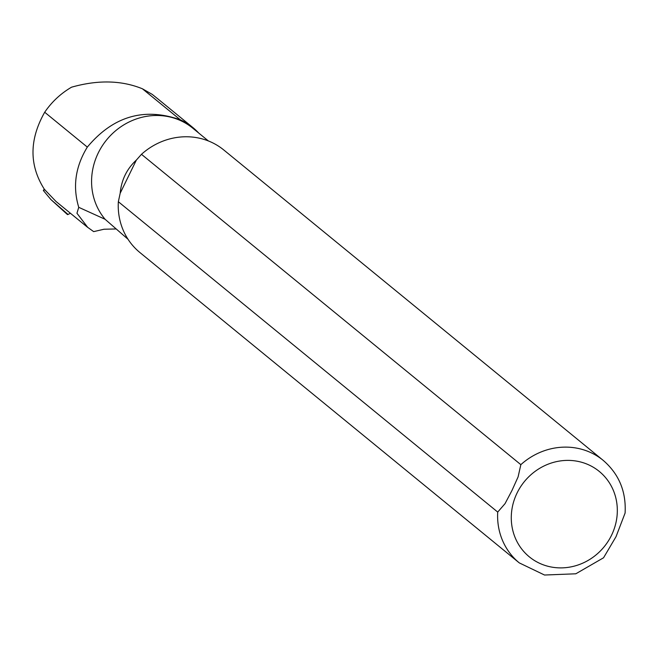 <?xml version="1.0" encoding="UTF-8"?>
<svg xmlns="http://www.w3.org/2000/svg" width="658" height="658" viewBox="0 0 658 658"><rect width="100%" height="100%" fill="white"/><g stroke="black" fill="none" stroke-linecap="round" stroke-linejoin="round"><path stroke-width="0.99" d="M87.654 227.364L56.062 201.521L44.431 189.372C29.1 165.364 29.191 139.652 44.695 112.238C51.801 101.842 60.75 93.494 71.541 87.193C97.902 79.733 121.524 80.268 142.416 88.789L152.212 94.365L157.714 98.782M115.627 228.976L104.03 229.231L93.666 231.624L87.678 227.339L76.953 213.258L78.746 207.319L105.091 219.279L127.989 239.224M44.695 112.238L87.317 147.104C75.374 166.63 72.52 186.699 78.746 207.319M118.35 201.718A66.244 61.819 129.3 0 0 139.915 252.54L519.285 562.894L544.528 575.026L575.816 573.792L603.542 557.787L616.028 536.673L625.1 513.043C626.276 491.551 618.964 473.99 603.172 460.345A66.244 61.819 129.3 0 0 520.84 464.663L518.109 476.861L511.94 490.547L505.031 503.658L497.719 512.072L118.35 201.718L120.175 193.246C121.417 179.963 126.805 168.909 136.346 160.091L141.47 154.309L520.84 464.663M603.172 460.345L223.802 149.991A66.244 61.819 129.3 0 0 141.47 154.309M208.389 140.952L192.753 128.162A63.489 59.245 129.3 0 0 110.33 135.696A63.489 59.245 129.3 0 0 105.091 219.279M198.658 132.99A64.04 59.755 129.3 0 0 192.95 127.611A64.04 59.755 129.3 0 0 180.366 119.838C144.168 107.122 113.151 116.211 87.317 147.104M120.175 193.246L136.346 160.091M70.398 213.241L68.054 214.467A4.417 1.209 120.8 0 1 67.387 214.508L50.921 199.563L43.346 190.516L44.242 189.101M44.909 189.693L43.346 190.516M497.719 512.072A66.244 61.819 129.3 0 0 519.285 562.894M517.073 492.998A55.206 51.513 129.3 0 0 567.04 567.509A55.206 51.513 129.3 0 0 608.79 481.903A55.206 51.513 129.3 0 0 517.073 492.998M142.416 88.789L180.366 119.838M68.054 214.467L50.921 199.563M157.254 98.404L192.95 127.611"/></g></svg>

